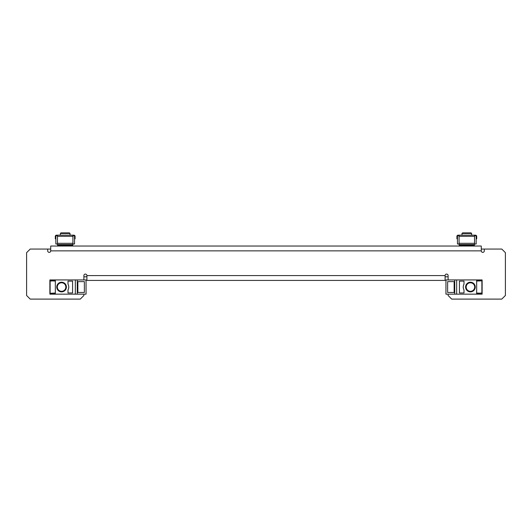 <?xml version="1.0" encoding="UTF-8"?>
<svg xmlns="http://www.w3.org/2000/svg" width="532" height="532" viewBox="0 0 532 532"><rect width="100%" height="100%" fill="white"/><g stroke="black" fill="none" stroke-linecap="round" stroke-linejoin="round"><path stroke-width="0.8" d="M83.89 294.163L83.89 295.486L80.272 299.104L30.218 299.104L26.6 295.486L26.6 252.673L30.218 249.056L50.72 249.056M481.28 249.056L501.782 249.056L505.4 252.673L505.4 295.486L501.782 299.104L451.728 299.104L448.11 295.486L448.11 294.163M448.11 276.793L445.098 276.793M86.902 276.793L83.89 276.793M459.482 246.037L459.089 244.58L459.249 245.186L459.089 244.58L459.249 245.186L459.089 244.58L474.524 244.58L459.089 244.58L459.089 235.177L474.524 235.177L474.524 244.58L474.132 246.037M69.366 232.896L61.02 232.896M69.911 233.455L60.475 233.455M72.518 246.037L72.911 244.58L57.476 244.58L72.911 244.58L72.911 235.177L56.512 235.177A1.204 1.204 0 0 0 55.301 236.388L55.301 238.795L55.847 238.795M57.868 246.037L57.476 244.58L57.476 235.177M74.54 238.795L75.085 238.795L75.085 236.388A1.204 1.204 0 0 0 73.875 235.177L72.911 235.177M72.911 243.982L74.54 243.982L74.54 235.782L72.911 235.782M57.476 235.782L55.847 235.782L55.847 243.982L57.476 243.982M470.98 232.896L462.634 232.896M471.525 233.455L462.089 233.455M476.153 238.795L476.699 238.795L476.699 236.388A1.204 1.204 0 0 0 475.488 235.177L474.524 235.177M457.46 238.795L456.915 238.795L456.915 236.388A1.204 1.204 0 0 1 458.125 235.177L459.089 235.177M474.524 243.982L476.153 243.982L476.153 235.782L474.524 235.782M459.089 235.782L457.46 235.782L457.46 243.982L459.089 243.982M47.707 249.056L47.707 250.865A1.51 1.51 0 0 0 49.217 252.374A1.51 1.51 0 0 0 50.72 250.865L50.72 246.037L481.28 246.037L481.28 250.865A1.51 1.51 0 0 0 482.783 252.374A1.51 1.51 0 0 0 484.293 250.865L484.293 249.056M448.11 279.932L448.11 275.589A1.51 1.51 0 0 0 446.607 274.08A1.51 1.51 0 0 0 445.098 275.589L445.098 280.411L86.902 280.411L86.902 275.589A1.51 1.51 0 0 0 85.393 274.08A1.51 1.51 0 0 0 83.89 275.589L83.89 279.932M476.665 293.285L476.665 293.917L482.125 294.163L482.125 279.932L476.326 279.932L476.665 280.171L476.665 293.285L481.879 293.046L482.052 293.917M464.004 289.94A5.899 5.899 0 0 1 464.004 284.148L464.004 281.135L459.422 281.135L459.422 292.952L464.004 292.952L464.004 289.94M482.125 294.163L456.675 294.163L456.675 279.932L476.326 279.932M476.326 294.163L476.665 293.917M454.747 294.163L445.942 294.163L445.942 279.932L454.747 279.932L454.747 294.163L456.675 294.163M456.675 279.932L454.747 279.932M447.631 292.474L454.142 292.474L454.142 281.621L447.631 281.621L447.631 292.474M476.665 293.046L482.125 293.285M476.665 280.803L482.052 280.803L476.665 281.042M481.879 281.042L481.879 293.046M482.125 280.803L482.125 279.998M474.571 286.05A4.269 4.269 0 0 1 471.425 291.197A4.269 4.269 0 0 1 466.278 288.045A4.269 4.269 0 0 1 469.43 282.898A4.269 4.269 0 0 1 474.571 286.05M475.116 285.917A4.821 4.821 0 0 1 471.552 291.736A4.821 4.821 0 0 1 465.733 288.171A4.821 4.821 0 0 1 469.297 282.352A4.821 4.821 0 0 1 475.116 285.917M55.335 280.803L55.335 280.171L49.875 279.932L49.875 294.163L55.674 294.163L55.335 293.917L55.335 280.803L50.121 281.042L49.948 280.171M67.996 284.148A5.899 5.899 0 0 1 67.996 289.94L67.996 292.952L72.578 292.952L72.578 281.135L67.996 281.135L67.996 284.148M49.875 279.932L75.325 279.932L75.325 294.163L55.674 294.163M55.674 279.932L55.335 280.171M77.253 279.932L86.058 279.932L86.058 294.163L77.253 294.163L77.253 279.932L75.325 279.932M75.325 294.163L77.253 294.163M84.369 281.621L77.858 281.621L77.858 292.474L84.369 292.474L84.369 281.621M55.335 281.042L49.875 280.803M55.335 293.285L49.948 293.285L55.335 293.046M50.121 293.046L50.121 281.042M49.875 293.285L49.875 294.09M65.722 288.045A4.269 4.269 0 0 1 60.575 291.197A4.269 4.269 0 0 1 57.429 286.05A4.269 4.269 0 0 1 62.57 282.898A4.269 4.269 0 0 1 65.722 288.045M66.267 288.171A4.821 4.821 0 0 1 60.449 291.736A4.821 4.821 0 0 1 56.884 285.917A4.821 4.821 0 0 1 62.703 282.352A4.821 4.821 0 0 1 66.267 288.171M57.476 243.31L72.911 243.31M57.476 236.321L72.911 236.321M57.636 245.186L72.751 245.186M459.089 243.31L474.524 243.31M459.089 236.321L474.524 236.321M459.249 245.186L474.364 245.186M86.902 275.589L445.098 275.589M481.28 250.865L50.72 250.865M482.052 280.171L476.665 280.171M49.948 293.917L55.335 293.917M69.459 232.896L70.018 233.455L70.018 235.177M60.927 232.896L60.369 233.455L60.369 235.177M462.541 232.896L461.982 233.455L461.982 235.177M471.073 232.896L471.631 233.455L471.631 235.177"/></g></svg>
